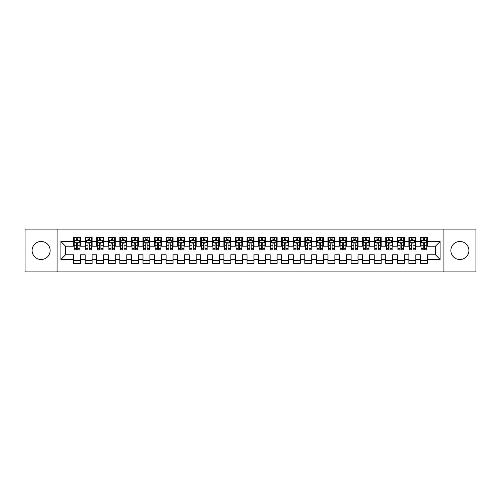 <?xml version="1.0" encoding="UTF-8"?>
<svg xmlns="http://www.w3.org/2000/svg" width="501" height="501" viewBox="0 0 501 501"><rect width="100%" height="100%" fill="white"/><g stroke="black" fill="none" stroke-linecap="round" stroke-linejoin="round"><path stroke-width="0.75" d="M459.88 241.482A9.018 9.018 0 0 0 450.862 250.5A9.018 9.018 0 0 0 459.88 259.518A9.018 9.018 0 0 0 468.898 250.5A9.018 9.018 0 0 0 459.88 241.482M41.12 241.482A9.018 9.018 0 0 0 32.102 250.5A9.018 9.018 0 0 0 41.12 259.518A9.018 9.018 0 0 0 50.138 250.5A9.018 9.018 0 0 0 41.12 241.482M443.924 271.886L475.95 271.886L475.95 229.114L443.924 229.114L443.924 271.886L57.076 271.886L57.076 229.114L25.05 229.114L25.05 271.886L57.076 271.886M443.924 229.114L57.076 229.114M60.89 259.405L60.89 241.595L73.609 241.595L73.609 246.223L65.518 246.223L65.518 254.777L60.89 259.405L73.609 259.405L73.609 263.507L80.548 263.507L80.548 259.405L85.17 259.405L85.17 263.507L92.109 263.507L92.109 259.405L96.731 259.405L96.731 263.507L103.669 263.507L103.669 259.405L108.291 259.405L108.291 263.507L115.23 263.507L115.23 259.405L119.852 259.405L119.852 263.507L126.791 263.507L126.791 259.405L131.419 259.405L131.419 263.507L138.351 263.507L138.351 259.405L142.979 259.405L142.979 263.507L149.912 263.507L149.912 259.405L154.54 259.405L154.54 263.507L161.479 263.507L161.479 259.405L166.1 259.405L166.1 263.507L173.039 263.507L173.039 259.405L177.661 259.405L177.661 263.507L184.6 263.507L184.6 259.405L189.221 259.405L189.221 263.507L196.16 263.507L196.16 259.405L200.788 259.405L200.788 263.507L207.721 263.507L207.721 259.405L212.349 259.405L212.349 263.507L219.281 263.507L219.281 259.405L223.909 259.405L223.909 263.507L230.848 263.507L230.848 259.405L235.47 259.405L235.47 263.507L242.409 263.507L242.409 259.405L247.031 259.405L247.031 263.507L253.969 263.507L253.969 259.405L258.591 259.405L258.591 263.507L265.53 263.507L265.53 259.405L270.152 259.405L270.152 263.507L277.091 263.507L277.091 259.405L281.719 259.405L281.719 263.507L288.651 263.507L288.651 259.405L293.279 259.405L293.279 263.507L300.212 263.507L300.212 259.405L304.84 259.405L304.84 263.507L311.779 263.507L311.779 259.405L316.4 259.405L316.4 263.507L323.339 263.507L323.339 259.405L327.961 259.405L327.961 263.507L334.9 263.507L334.9 259.405L339.521 259.405L339.521 263.507L346.46 263.507L346.46 259.405L351.088 259.405L351.088 263.507L358.021 263.507L358.021 259.405L362.649 259.405L362.649 263.507L369.581 263.507L369.581 259.405L374.209 259.405L374.209 263.507L381.148 263.507L381.148 259.405L385.77 259.405L385.77 263.507L392.709 263.507L392.709 259.405L397.331 259.405L397.331 263.507L404.269 263.507L404.269 259.405L408.891 259.405L408.891 263.507L415.83 263.507L415.83 259.405L420.452 259.405L420.452 263.507L427.391 263.507L427.391 254.777L435.482 254.777L435.482 246.223L427.391 246.223L427.391 241.595L440.11 241.595L440.11 259.405L427.391 259.405M427.391 241.595L427.391 237.493L420.452 237.493L420.452 241.595L415.83 241.595L415.83 237.493L408.891 237.493L408.891 241.595L404.269 241.595L404.269 237.493L397.331 237.493L397.331 241.595L392.709 241.595L392.709 237.493L385.77 237.493L385.77 241.595L381.148 241.595L381.148 237.493L374.209 237.493L374.209 241.595L369.581 241.595L369.581 237.493L362.649 237.493L362.649 241.595L358.021 241.595L358.021 237.493L351.088 237.493L351.088 241.595L346.46 241.595L346.46 237.493L339.521 237.493L339.521 241.595L334.9 241.595L334.9 237.493L327.961 237.493L327.961 241.595L323.339 241.595L323.339 237.493L316.4 237.493L316.4 241.595L311.779 241.595L311.779 237.493L304.84 237.493L304.84 241.595L300.212 241.595L300.212 237.493L293.279 237.493L293.279 241.595L288.651 241.595L288.651 237.493L281.719 237.493L281.719 241.595L277.091 241.595L277.091 237.493L270.152 237.493L270.152 241.595L265.53 241.595L265.53 237.493L258.591 237.493L258.591 241.595L253.969 241.595L253.969 237.493L247.031 237.493L247.031 241.595L242.409 241.595L242.409 237.493L235.47 237.493L235.47 241.595L230.848 241.595L230.848 237.493L223.909 237.493L223.909 241.595L219.281 241.595L219.281 237.493L212.349 237.493L212.349 241.595L207.721 241.595L207.721 237.493L200.788 237.493L200.788 241.595L196.16 241.595L196.16 237.493L189.221 237.493L189.221 241.595L184.6 241.595L184.6 237.493L177.661 237.493L177.661 241.595L173.039 241.595L173.039 237.493L166.1 237.493L166.1 241.595L161.479 241.595L161.479 237.493L154.54 237.493L154.54 241.595L149.912 241.595L149.912 237.493L142.979 237.493L142.979 241.595L138.351 241.595L138.351 237.493L131.419 237.493L131.419 241.595L126.791 241.595L126.791 237.493L119.852 237.493L119.852 241.595L115.23 241.595L115.23 237.493L108.291 237.493L108.291 241.595L103.669 241.595L103.669 237.493L96.731 237.493L96.731 241.595L92.109 241.595L92.109 237.493L85.17 237.493L85.17 241.595L80.548 241.595L80.548 237.493L73.609 237.493L73.609 241.595M415.83 259.405L415.83 254.777L420.452 254.777L420.452 259.405M440.11 241.595L435.482 246.223M404.269 259.405L404.269 254.777L408.891 254.777L408.891 259.405M420.452 241.595L420.452 246.223L415.83 246.223L415.83 241.595M392.709 259.405L392.709 254.777L397.331 254.777L397.331 259.405M408.891 241.595L408.891 246.223L404.269 246.223L404.269 241.595M381.148 259.405L381.148 254.777L385.77 254.777L385.77 259.405M397.331 241.595L397.331 246.223L392.709 246.223L392.709 241.595M369.581 259.405L369.581 254.777L374.209 254.777L374.209 259.405M385.77 241.595L385.77 246.223L381.148 246.223L381.148 241.595M358.021 259.405L358.021 254.777L362.649 254.777L362.649 259.405M374.209 241.595L374.209 246.223L369.581 246.223L369.581 241.595M346.46 259.405L346.46 254.777L351.088 254.777L351.088 259.405M362.649 241.595L362.649 246.223L358.021 246.223L358.021 241.595M334.9 259.405L334.9 254.777L339.521 254.777L339.521 259.405M351.088 241.595L351.088 246.223L346.46 246.223L346.46 241.595M323.339 259.405L323.339 254.777L327.961 254.777L327.961 259.405M339.521 241.595L339.521 246.223L334.9 246.223L334.9 241.595M311.779 259.405L311.779 254.777L316.4 254.777L316.4 259.405M327.961 241.595L327.961 246.223L323.339 246.223L323.339 241.595M300.212 259.405L300.212 254.777L304.84 254.777L304.84 259.405M316.4 241.595L316.4 246.223L311.779 246.223L311.779 241.595M288.651 259.405L288.651 254.777L293.279 254.777L293.279 259.405M304.84 241.595L304.84 246.223L300.212 246.223L300.212 241.595M277.091 259.405L277.091 254.777L281.719 254.777L281.719 259.405M293.279 241.595L293.279 246.223L288.651 246.223L288.651 241.595M265.53 259.405L265.53 254.777L270.152 254.777L270.152 259.405M281.719 241.595L281.719 246.223L277.091 246.223L277.091 241.595M253.969 259.405L253.969 254.777L258.591 254.777L258.591 259.405M270.152 241.595L270.152 246.223L265.53 246.223L265.53 241.595M242.409 259.405L242.409 254.777L247.031 254.777L247.031 259.405M258.591 241.595L258.591 246.223L253.969 246.223L253.969 241.595M230.848 259.405L230.848 254.777L235.47 254.777L235.47 259.405M247.031 241.595L247.031 246.223L242.409 246.223L242.409 241.595M219.281 259.405L219.281 254.777L223.909 254.777L223.909 259.405M235.47 241.595L235.47 246.223L230.848 246.223L230.848 241.595M207.721 259.405L207.721 254.777L212.349 254.777L212.349 259.405M223.909 241.595L223.909 246.223L219.281 246.223L219.281 241.595M196.16 259.405L196.16 254.777L200.788 254.777L200.788 259.405M212.349 241.595L212.349 246.223L207.721 246.223L207.721 241.595M184.6 259.405L184.6 254.777L189.221 254.777L189.221 259.405M200.788 241.595L200.788 246.223L196.16 246.223L196.16 241.595M173.039 259.405L173.039 254.777L177.661 254.777L177.661 259.405M189.221 241.595L189.221 246.223L184.6 246.223L184.6 241.595M161.479 259.405L161.479 254.777L166.1 254.777L166.1 259.405M177.661 241.595L177.661 246.223L173.039 246.223L173.039 241.595M149.912 259.405L149.912 254.777L154.54 254.777L154.54 259.405M166.1 241.595L166.1 246.223L161.479 246.223L161.479 241.595M138.351 259.405L138.351 254.777L142.979 254.777L142.979 259.405M154.54 241.595L154.54 246.223L149.912 246.223L149.912 241.595M126.791 259.405L126.791 254.777L131.419 254.777L131.419 259.405M142.979 241.595L142.979 246.223L138.351 246.223L138.351 241.595M115.23 259.405L115.23 254.777L119.852 254.777L119.852 259.405M131.419 241.595L131.419 246.223L126.791 246.223L126.791 241.595M103.669 259.405L103.669 254.777L108.291 254.777L108.291 259.405M119.852 241.595L119.852 246.223L115.23 246.223L115.23 241.595M92.109 259.405L92.109 254.777L96.731 254.777L96.731 259.405M108.291 241.595L108.291 246.223L103.669 246.223L103.669 241.595M80.548 259.405L80.548 254.777L85.17 254.777L85.17 259.405M96.731 241.595L96.731 246.223L92.109 246.223L92.109 241.595M65.518 254.777L73.609 254.777L73.609 259.405M85.17 241.595L85.17 246.223L80.548 246.223L80.548 241.595M420.452 240.386L421.034 240.386M426.814 240.386L427.391 240.386M408.891 240.386L409.474 240.386M415.254 240.386L415.83 240.386M397.331 240.386L397.907 240.386M403.693 240.386L404.269 240.386M385.77 240.386L386.346 240.386M392.126 240.386L392.709 240.386M374.209 240.386L374.786 240.386M380.566 240.386L381.148 240.386M362.649 240.386L363.225 240.386M369.005 240.386L369.581 240.386M351.088 240.386L351.664 240.386M357.445 240.386L358.021 240.386M339.521 240.386L340.104 240.386M345.884 240.386L346.46 240.386M327.961 240.386L328.543 240.386M334.324 240.386L334.9 240.386M316.4 240.386L316.976 240.386M322.757 240.386L323.339 240.386M304.84 240.386L305.416 240.386M311.196 240.386L311.779 240.386M293.279 240.386L293.855 240.386M299.636 240.386L300.212 240.386M281.719 240.386L282.295 240.386M288.075 240.386L288.651 240.386M270.152 240.386L270.734 240.386M276.514 240.386L277.091 240.386M258.591 240.386L259.174 240.386M264.954 240.386L265.53 240.386M247.031 240.386L247.607 240.386M253.393 240.386L253.969 240.386M235.47 240.386L236.046 240.386M241.826 240.386L242.409 240.386M223.909 240.386L224.486 240.386M230.266 240.386L230.848 240.386M212.349 240.386L212.925 240.386M218.705 240.386L219.281 240.386M200.788 240.386L201.364 240.386M207.145 240.386L207.721 240.386M189.221 240.386L189.804 240.386M195.584 240.386L196.16 240.386M177.661 240.386L178.243 240.386M184.024 240.386L184.6 240.386M166.1 240.386L166.676 240.386M172.457 240.386L173.039 240.386M154.54 240.386L155.116 240.386M160.896 240.386L161.479 240.386M142.979 240.386L143.555 240.386M149.336 240.386L149.912 240.386M131.419 240.386L131.995 240.386M137.775 240.386L138.351 240.386M119.852 240.386L120.434 240.386M126.214 240.386L126.791 240.386M108.291 240.386L108.874 240.386M114.654 240.386L115.23 240.386M96.731 240.386L97.307 240.386M103.093 240.386L103.669 240.386M85.17 240.386L85.746 240.386M91.526 240.386L92.109 240.386M73.609 240.386L74.186 240.386M79.966 240.386L80.548 240.386M73.609 260.614L80.548 260.614M85.17 260.614L92.109 260.614M96.731 260.614L103.669 260.614M108.291 260.614L115.23 260.614M119.852 260.614L126.791 260.614M131.419 260.614L138.351 260.614M142.979 260.614L149.912 260.614M154.54 260.614L161.479 260.614M166.1 260.614L173.039 260.614M177.661 260.614L184.6 260.614M189.221 260.614L196.16 260.614M200.788 260.614L207.721 260.614M212.349 260.614L219.281 260.614M223.909 260.614L230.848 260.614M235.47 260.614L242.409 260.614M247.031 260.614L253.969 260.614M258.591 260.614L265.53 260.614M270.152 260.614L277.091 260.614M281.719 260.614L288.651 260.614M293.279 260.614L300.212 260.614M304.84 260.614L311.779 260.614M316.4 260.614L323.339 260.614M327.961 260.614L334.9 260.614M339.521 260.614L346.46 260.614M351.088 260.614L358.021 260.614M362.649 260.614L369.581 260.614M374.209 260.614L381.148 260.614M385.77 260.614L392.709 260.614M397.331 260.614L404.269 260.614M408.891 260.614L415.83 260.614M420.452 260.614L427.391 260.614M60.89 241.595L65.518 246.223M435.482 254.777L440.11 259.405M77.768 238.996L76.384 238.996M79.966 248.358L77.768 248.358L77.768 249.805L79.966 249.805L79.966 242.753L78.814 240.442L75.344 240.442L74.186 242.753L74.186 249.805L76.384 249.805L76.384 248.358L74.186 248.358M74.186 242.753L74.186 237.493M79.966 242.753L79.966 237.493M76.384 240.442L76.384 237.493M77.768 237.493L77.768 240.442M77.768 248.358L77.768 243.624C77.311 242.728 76.847 242.728 76.384 243.624L76.384 248.358M77.768 240.386L76.384 240.386M89.335 238.996L87.944 238.996M91.526 248.358L89.335 248.358L89.335 249.805L91.526 249.805L91.526 242.753L90.374 240.442L86.905 240.442L85.746 242.753L85.746 249.805L87.944 249.805L87.944 248.358L85.746 248.358M85.746 242.753L85.746 237.493M91.526 242.753L91.526 237.493M87.944 240.442L87.944 237.493M89.335 237.493L89.335 240.442M89.335 248.358L89.335 243.624C88.871 242.728 88.408 242.728 87.944 243.624L87.944 248.358M89.335 240.386L87.944 240.386M100.895 238.996L99.505 238.996M103.093 248.358L100.895 248.358L100.895 249.805L103.093 249.805L103.093 242.753L101.935 240.442L98.465 240.442L97.307 242.753L97.307 249.805L99.505 249.805L99.505 248.358L97.307 248.358M97.307 242.753L97.307 237.493M103.093 242.753L103.093 237.493M99.505 240.442L99.505 237.493M100.895 237.493L100.895 240.442M100.895 248.358L100.895 243.624C100.432 242.728 99.968 242.728 99.505 243.624L99.505 248.358M100.895 240.386L99.505 240.386M112.456 238.996L111.065 238.996M114.654 248.358L112.456 248.358L112.456 249.805L114.654 249.805L114.654 242.753L113.495 240.442L110.026 240.442L108.874 242.753L108.874 249.805L111.065 249.805L111.065 248.358L108.874 248.358M108.874 242.753L108.874 237.493M114.654 242.753L114.654 237.493M111.065 240.442L111.065 237.493M112.456 237.493L112.456 240.442M112.456 248.358L112.456 243.624C111.992 242.728 111.529 242.728 111.065 243.624L111.065 248.358M112.456 240.386L111.065 240.386M124.016 238.996L122.632 238.996M126.214 248.358L124.016 248.358L124.016 249.805L126.214 249.805L126.214 242.753L125.056 240.442L121.586 240.442L120.434 242.753L120.434 249.805L122.632 249.805L122.632 248.358L120.434 248.358M120.434 242.753L120.434 237.493M126.214 242.753L126.214 237.493M122.632 240.442L122.632 237.493M124.016 237.493L124.016 240.442M124.016 248.358L124.016 243.624C123.553 242.728 123.089 242.728 122.632 243.624L122.632 248.358M124.016 240.386L122.632 240.386M135.577 238.996L134.193 238.996M137.775 248.358L135.577 248.358L135.577 249.805L137.775 249.805L137.775 242.753L136.616 240.442L133.153 240.442L131.995 242.753L131.995 249.805L134.193 249.805L134.193 248.358L131.995 248.358M131.995 242.753L131.995 237.493M137.775 242.753L137.775 237.493M134.193 240.442L134.193 237.493M135.577 237.493L135.577 240.442M135.577 248.358L135.577 243.624C135.113 242.728 134.656 242.728 134.193 243.624L134.193 248.358M135.577 240.386L134.193 240.386M147.137 238.996L145.753 238.996M149.336 248.358L147.137 248.358L147.137 249.805L149.336 249.805L149.336 242.753L148.183 240.442L144.714 240.442L143.555 242.753L143.555 249.805L145.753 249.805L145.753 248.358L143.555 248.358M143.555 242.753L143.555 237.493M149.336 242.753L149.336 237.493M145.753 240.442L145.753 237.493M147.137 237.493L147.137 240.442M147.137 248.358L147.137 243.624C146.68 242.728 146.217 242.728 145.753 243.624L145.753 248.358M147.137 240.386L145.753 240.386M158.704 238.996L157.314 238.996M160.896 248.358L158.704 248.358L158.704 249.805L160.896 249.805L160.896 242.753L159.744 240.442L156.274 240.442L155.116 242.753L155.116 249.805L157.314 249.805L157.314 248.358L155.116 248.358M155.116 242.753L155.116 237.493M160.896 242.753L160.896 237.493M157.314 240.442L157.314 237.493M158.704 237.493L158.704 240.442M158.704 248.358L158.704 243.624C158.241 242.728 157.777 242.728 157.314 243.624L157.314 248.358M158.704 240.386L157.314 240.386M170.265 238.996L168.875 238.996M172.457 248.358L170.265 248.358L170.265 249.805L172.457 249.805L172.457 242.753L171.304 240.442L167.835 240.442L166.676 242.753L166.676 249.805L168.875 249.805L168.875 248.358L166.676 248.358M166.676 242.753L166.676 237.493M172.457 242.753L172.457 237.493M168.875 240.442L168.875 237.493M170.265 237.493L170.265 240.442M170.265 248.358L170.265 243.624C169.801 242.728 169.338 242.728 168.875 243.624L168.875 248.358M170.265 240.386L168.875 240.386M181.825 238.996L180.435 238.996M184.024 248.358L181.825 248.358L181.825 249.805L184.024 249.805L184.024 242.753L182.865 240.442L179.396 240.442L178.243 242.753L178.243 249.805L180.435 249.805L180.435 248.358L178.243 248.358M178.243 242.753L178.243 237.493M184.024 242.753L184.024 237.493M180.435 240.442L180.435 237.493M181.825 237.493L181.825 240.442M181.825 248.358L181.825 243.624C181.362 242.728 180.899 242.728 180.435 243.624L180.435 248.358M181.825 240.386L180.435 240.386M193.386 238.996L191.996 238.996M195.584 248.358L193.386 248.358L193.386 249.805L195.584 249.805L195.584 242.753L194.426 240.442L190.956 240.442L189.804 242.753L189.804 249.805L191.996 249.805L191.996 248.358L189.804 248.358M189.804 242.753L189.804 237.493M195.584 242.753L195.584 237.493M191.996 240.442L191.996 237.493M193.386 237.493L193.386 240.442M193.386 248.358L193.386 243.624C192.923 242.728 192.459 242.728 191.996 243.624L191.996 248.358M193.386 240.386L191.996 240.386M204.947 238.996L203.563 238.996M207.145 248.358L204.947 248.358L204.947 249.805L207.145 249.805L207.145 242.753L205.986 240.442L202.517 240.442L201.364 242.753L201.364 249.805L203.563 249.805L203.563 248.358L201.364 248.358M201.364 242.753L201.364 237.493M207.145 242.753L207.145 237.493M203.563 240.442L203.563 237.493M204.947 237.493L204.947 240.442M204.947 248.358L204.947 243.624C204.483 242.728 204.026 242.728 203.563 243.624L203.563 248.358M204.947 240.386L203.563 240.386M216.507 238.996L215.123 238.996M218.705 248.358L216.507 248.358L216.507 249.805L218.705 249.805L218.705 242.753L217.547 240.442L214.084 240.442L212.925 242.753L212.925 249.805L215.123 249.805L215.123 248.358L212.925 248.358M212.925 242.753L212.925 237.493M218.705 242.753L218.705 237.493M215.123 240.442L215.123 237.493M216.507 237.493L216.507 240.442M216.507 248.358L216.507 243.624C216.05 242.728 215.587 242.728 215.123 243.624L215.123 248.358M216.507 240.386L215.123 240.386M228.068 238.996L226.684 238.996M230.266 248.358L228.068 248.358L228.068 249.805L230.266 249.805L230.266 242.753L229.114 240.442L225.644 240.442L224.486 242.753L224.486 249.805L226.684 249.805L226.684 248.358L224.486 248.358M224.486 242.753L224.486 237.493M230.266 242.753L230.266 237.493M226.684 240.442L226.684 237.493M228.068 237.493L228.068 240.442M228.068 248.358L228.068 243.624C227.611 242.728 227.147 242.728 226.684 243.624L226.684 248.358M228.068 240.386L226.684 240.386M239.635 238.996L238.244 238.996M241.826 248.358L239.635 248.358L239.635 249.805L241.826 249.805L241.826 242.753L240.674 240.442L237.205 240.442L236.046 242.753L236.046 249.805L238.244 249.805L238.244 248.358L236.046 248.358M236.046 242.753L236.046 237.493M241.826 242.753L241.826 237.493M238.244 240.442L238.244 237.493M239.635 237.493L239.635 240.442M239.635 248.358L239.635 243.624C239.171 242.728 238.708 242.728 238.244 243.624L238.244 248.358M239.635 240.386L238.244 240.386M251.195 238.996L249.805 238.996M253.393 248.358L251.195 248.358L251.195 249.805L253.393 249.805L253.393 242.753L252.235 240.442L248.765 240.442L247.607 242.753L247.607 249.805L249.805 249.805L249.805 248.358L247.607 248.358M247.607 242.753L247.607 237.493M253.393 242.753L253.393 237.493M249.805 240.442L249.805 237.493M251.195 237.493L251.195 240.442M251.195 248.358L251.195 243.624C250.732 242.728 250.268 242.728 249.805 243.624L249.805 248.358M251.195 240.386L249.805 240.386M262.756 238.996L261.365 238.996M264.954 248.358L262.756 248.358L262.756 249.805L264.954 249.805L264.954 242.753L263.795 240.442L260.326 240.442L259.174 242.753L259.174 249.805L261.365 249.805L261.365 248.358L259.174 248.358M259.174 242.753L259.174 237.493M264.954 242.753L264.954 237.493M261.365 240.442L261.365 237.493M262.756 237.493L262.756 240.442M262.756 248.358L262.756 243.624C262.292 242.728 261.829 242.728 261.365 243.624L261.365 248.358M262.756 240.386L261.365 240.386M274.316 238.996L272.932 238.996M276.514 248.358L274.316 248.358L274.316 249.805L276.514 249.805L276.514 242.753L275.356 240.442L271.886 240.442L270.734 242.753L270.734 249.805L272.932 249.805L272.932 248.358L270.734 248.358M270.734 242.753L270.734 237.493M276.514 242.753L276.514 237.493M272.932 240.442L272.932 237.493M274.316 237.493L274.316 240.442M274.316 248.358L274.316 243.624C273.853 242.728 273.389 242.728 272.932 243.624L272.932 248.358M274.316 240.386L272.932 240.386M285.877 238.996L284.493 238.996M288.075 248.358L285.877 248.358L285.877 249.805L288.075 249.805L288.075 242.753L286.916 240.442L283.453 240.442L282.295 242.753L282.295 249.805L284.493 249.805L284.493 248.358L282.295 248.358M282.295 242.753L282.295 237.493M288.075 242.753L288.075 237.493M284.493 240.442L284.493 237.493M285.877 237.493L285.877 240.442M285.877 248.358L285.877 243.624C285.413 242.728 284.956 242.728 284.493 243.624L284.493 248.358M285.877 240.386L284.493 240.386M297.437 238.996L296.053 238.996M299.636 248.358L297.437 248.358L297.437 249.805L299.636 249.805L299.636 242.753L298.483 240.442L295.014 240.442L293.855 242.753L293.855 249.805L296.053 249.805L296.053 248.358L293.855 248.358M293.855 242.753L293.855 237.493M299.636 242.753L299.636 237.493M296.053 240.442L296.053 237.493M297.437 237.493L297.437 240.442M297.437 248.358L297.437 243.624C296.98 242.728 296.517 242.728 296.053 243.624L296.053 248.358M297.437 240.386L296.053 240.386M309.004 238.996L307.614 238.996M311.196 248.358L309.004 248.358L309.004 249.805L311.196 249.805L311.196 242.753L310.044 240.442L306.574 240.442L305.416 242.753L305.416 249.805L307.614 249.805L307.614 248.358L305.416 248.358M305.416 242.753L305.416 237.493M311.196 242.753L311.196 237.493M307.614 240.442L307.614 237.493M309.004 237.493L309.004 240.442M309.004 248.358L309.004 243.624C308.541 242.728 308.077 242.728 307.614 243.624L307.614 248.358M309.004 240.386L307.614 240.386M320.565 238.996L319.175 238.996M322.757 248.358L320.565 248.358L320.565 249.805L322.757 249.805L322.757 242.753L321.604 240.442L318.135 240.442L316.976 242.753L316.976 249.805L319.175 249.805L319.175 248.358L316.976 248.358M316.976 242.753L316.976 237.493M322.757 242.753L322.757 237.493M319.175 240.442L319.175 237.493M320.565 237.493L320.565 240.442M320.565 248.358L320.565 243.624C320.101 242.728 319.638 242.728 319.175 243.624L319.175 248.358M320.565 240.386L319.175 240.386M332.125 238.996L330.735 238.996M334.324 248.358L332.125 248.358L332.125 249.805L334.324 249.805L334.324 242.753L333.165 240.442L329.696 240.442L328.543 242.753L328.543 249.805L330.735 249.805L330.735 248.358L328.543 248.358M328.543 242.753L328.543 237.493M334.324 242.753L334.324 237.493M330.735 240.442L330.735 237.493M332.125 237.493L332.125 240.442M332.125 248.358L332.125 243.624C331.662 242.728 331.199 242.728 330.735 243.624L330.735 248.358M332.125 240.386L330.735 240.386M343.686 238.996L342.296 238.996M345.884 248.358L343.686 248.358L343.686 249.805L345.884 249.805L345.884 242.753L344.726 240.442L341.256 240.442L340.104 242.753L340.104 249.805L342.296 249.805L342.296 248.358L340.104 248.358M340.104 242.753L340.104 237.493M345.884 242.753L345.884 237.493M342.296 240.442L342.296 237.493M343.686 237.493L343.686 240.442M343.686 248.358L343.686 243.624C343.223 242.728 342.759 242.728 342.296 243.624L342.296 248.358M343.686 240.386L342.296 240.386M355.247 238.996L353.863 238.996M357.445 248.358L355.247 248.358L355.247 249.805L357.445 249.805L357.445 242.753L356.286 240.442L352.817 240.442L351.664 242.753L351.664 249.805L353.863 249.805L353.863 248.358L351.664 248.358M351.664 242.753L351.664 237.493M357.445 242.753L357.445 237.493M353.863 240.442L353.863 237.493M355.247 237.493L355.247 240.442M355.247 248.358L355.247 243.624C354.783 242.728 354.326 242.728 353.863 243.624L353.863 248.358M355.247 240.386L353.863 240.386M366.807 238.996L365.423 238.996M369.005 248.358L366.807 248.358L366.807 249.805L369.005 249.805L369.005 242.753L367.847 240.442L364.384 240.442L363.225 242.753L363.225 249.805L365.423 249.805L365.423 248.358L363.225 248.358M363.225 242.753L363.225 237.493M369.005 242.753L369.005 237.493M365.423 240.442L365.423 237.493M366.807 237.493L366.807 240.442M366.807 248.358L366.807 243.624C366.35 242.728 365.887 242.728 365.423 243.624L365.423 248.358M366.807 240.386L365.423 240.386M378.368 238.996L376.984 238.996M380.566 248.358L378.368 248.358L378.368 249.805L380.566 249.805L380.566 242.753L379.414 240.442L375.944 240.442L374.786 242.753L374.786 249.805L376.984 249.805L376.984 248.358L374.786 248.358M374.786 242.753L374.786 237.493M380.566 242.753L380.566 237.493M376.984 240.442L376.984 237.493M378.368 237.493L378.368 240.442M378.368 248.358L378.368 243.624C377.911 242.728 377.447 242.728 376.984 243.624L376.984 248.358M378.368 240.386L376.984 240.386M389.935 238.996L388.544 238.996M392.126 248.358L389.935 248.358L389.935 249.805L392.126 249.805L392.126 242.753L390.974 240.442L387.505 240.442L386.346 242.753L386.346 249.805L388.544 249.805L388.544 248.358L386.346 248.358M386.346 242.753L386.346 237.493M392.126 242.753L392.126 237.493M388.544 240.442L388.544 237.493M389.935 237.493L389.935 240.442M389.935 248.358L389.935 243.624C389.471 242.728 389.008 242.728 388.544 243.624L388.544 248.358M389.935 240.386L388.544 240.386M401.495 238.996L400.105 238.996M403.693 248.358L401.495 248.358L401.495 249.805L403.693 249.805L403.693 242.753L402.535 240.442L399.065 240.442L397.907 242.753L397.907 249.805L400.105 249.805L400.105 248.358L397.907 248.358M397.907 242.753L397.907 237.493M403.693 242.753L403.693 237.493M400.105 240.442L400.105 237.493M401.495 237.493L401.495 240.442M401.495 248.358L401.495 243.624C401.032 242.728 400.568 242.728 400.105 243.624L400.105 248.358M401.495 240.386L400.105 240.386M413.056 238.996L411.665 238.996M415.254 248.358L413.056 248.358L413.056 249.805L415.254 249.805L415.254 242.753L414.095 240.442L410.626 240.442L409.474 242.753L409.474 249.805L411.665 249.805L411.665 248.358L409.474 248.358M409.474 242.753L409.474 237.493M415.254 242.753L415.254 237.493M411.665 240.442L411.665 237.493M413.056 237.493L413.056 240.442M413.056 248.358L413.056 243.624C412.592 242.728 412.129 242.728 411.665 243.624L411.665 248.358M413.056 240.386L411.665 240.386M424.616 238.996L423.232 238.996M426.814 248.358L424.616 248.358L424.616 249.805L426.814 249.805L426.814 242.753L425.656 240.442L422.186 240.442L421.034 242.753L421.034 249.805L423.232 249.805L423.232 248.358L421.034 248.358M421.034 242.753L421.034 237.493M426.814 242.753L426.814 237.493M423.232 240.442L423.232 237.493M424.616 237.493L424.616 240.442M424.616 248.358L424.616 243.624C424.153 242.728 423.689 242.728 423.232 243.624L423.232 248.358M424.616 240.386L423.232 240.386M79.941 242.697L74.217 242.697M74.186 240.58L75.275 240.58M78.882 240.58L79.966 240.58M76.384 245.258L74.186 245.258M79.966 245.258L77.768 245.258M77.768 239.735L76.384 239.735M91.501 242.697L85.777 242.697M85.746 240.58L86.836 240.58M90.443 240.58L91.526 240.58M87.944 245.258L85.746 245.258M91.526 245.258L89.335 245.258M89.335 239.735L87.944 239.735M103.062 242.697L97.338 242.697M97.307 240.58L98.396 240.58M102.004 240.58L103.093 240.58M99.505 245.258L97.307 245.258M103.093 245.258L100.895 245.258M100.895 239.735L99.505 239.735M114.623 242.697L108.899 242.697M108.874 240.58L109.957 240.58M113.564 240.58L114.654 240.58M111.065 245.258L108.874 245.258M114.654 245.258L112.456 245.258M112.456 239.735L111.065 239.735M126.183 242.697L120.459 242.697M120.434 240.58L121.518 240.58M125.125 240.58L126.214 240.58M122.632 245.258L120.434 245.258M126.214 245.258L124.016 245.258M124.016 239.735L122.632 239.735M137.744 242.697L132.026 242.697M131.995 240.58L133.078 240.58M136.685 240.58L137.775 240.58M134.193 245.258L131.995 245.258M137.775 245.258L135.577 245.258M135.577 239.735L134.193 239.735M149.311 242.697L143.587 242.697M143.555 240.58L144.645 240.58M148.252 240.58L149.336 240.58M145.753 245.258L143.555 245.258M149.336 245.258L147.137 245.258M147.137 239.735L145.753 239.735M160.871 242.697L155.147 242.697M155.116 240.58L156.206 240.58M159.813 240.58L160.896 240.58M157.314 245.258L155.116 245.258M160.896 245.258L158.704 245.258M158.704 239.735L157.314 239.735M172.432 242.697L166.708 242.697M166.676 240.58L167.766 240.58M171.373 240.58L172.457 240.58M168.875 245.258L166.676 245.258M172.457 245.258L170.265 245.258M170.265 239.735L168.875 239.735M183.992 242.697L178.268 242.697M178.243 240.58L179.327 240.58M182.934 240.58L184.024 240.58M180.435 245.258L178.243 245.258M184.024 245.258L181.825 245.258M181.825 239.735L180.435 239.735M195.553 242.697L189.829 242.697M189.804 240.58L190.887 240.58M194.494 240.58L195.584 240.58M191.996 245.258L189.804 245.258M195.584 245.258L193.386 245.258M193.386 239.735L191.996 239.735M207.113 242.697L201.389 242.697M201.364 240.58L202.448 240.58M206.055 240.58L207.145 240.58M203.563 245.258L201.364 245.258M207.145 245.258L204.947 245.258M204.947 239.735L203.563 239.735M218.674 242.697L212.956 242.697M212.925 240.58L214.015 240.58M217.622 240.58L218.705 240.58M215.123 245.258L212.925 245.258M218.705 245.258L216.507 245.258M216.507 239.735L215.123 239.735M230.241 242.697L224.517 242.697M224.486 240.58L225.575 240.58M229.182 240.58L230.266 240.58M226.684 245.258L224.486 245.258M230.266 245.258L228.068 245.258M228.068 239.735L226.684 239.735M241.801 242.697L236.077 242.697M236.046 240.58L237.136 240.58M240.743 240.58L241.826 240.58M238.244 245.258L236.046 245.258M241.826 245.258L239.635 245.258M239.635 239.735L238.244 239.735M253.362 242.697L247.638 242.697M247.607 240.58L248.696 240.58M252.304 240.58L253.393 240.58M249.805 245.258L247.607 245.258M253.393 245.258L251.195 245.258M251.195 239.735L249.805 239.735M264.923 242.697L259.199 242.697M259.174 240.58L260.257 240.58M263.864 240.58L264.954 240.58M261.365 245.258L259.174 245.258M264.954 245.258L262.756 245.258M262.756 239.735L261.365 239.735M276.483 242.697L270.759 242.697M270.734 240.58L271.818 240.58M275.425 240.58L276.514 240.58M272.932 245.258L270.734 245.258M276.514 245.258L274.316 245.258M274.316 239.735L272.932 239.735M288.044 242.697L282.326 242.697M282.295 240.58L283.378 240.58M286.985 240.58L288.075 240.58M284.493 245.258L282.295 245.258M288.075 245.258L285.877 245.258M285.877 239.735L284.493 239.735M299.611 242.697L293.887 242.697M293.855 240.58L294.945 240.58M298.552 240.58L299.636 240.58M296.053 245.258L293.855 245.258M299.636 245.258L297.437 245.258M297.437 239.735L296.053 239.735M311.171 242.697L305.447 242.697M305.416 240.58L306.506 240.58M310.113 240.58L311.196 240.58M307.614 245.258L305.416 245.258M311.196 245.258L309.004 245.258M309.004 239.735L307.614 239.735M322.732 242.697L317.008 242.697M316.976 240.58L318.066 240.58M321.673 240.58L322.757 240.58M319.175 245.258L316.976 245.258M322.757 245.258L320.565 245.258M320.565 239.735L319.175 239.735M334.292 242.697L328.568 242.697M328.543 240.58L329.627 240.58M333.234 240.58L334.324 240.58M330.735 245.258L328.543 245.258M334.324 245.258L332.125 245.258M332.125 239.735L330.735 239.735M345.853 242.697L340.129 242.697M340.104 240.58L341.187 240.58M344.794 240.58L345.884 240.58M342.296 245.258L340.104 245.258M345.884 245.258L343.686 245.258M343.686 239.735L342.296 239.735M357.413 242.697L351.689 242.697M351.664 240.58L352.748 240.58M356.355 240.58L357.445 240.58M353.863 245.258L351.664 245.258M357.445 245.258L355.247 245.258M355.247 239.735L353.863 239.735M368.974 242.697L363.256 242.697M363.225 240.58L364.315 240.58M367.922 240.58L369.005 240.58M365.423 245.258L363.225 245.258M369.005 245.258L366.807 245.258M366.807 239.735L365.423 239.735M380.541 242.697L374.817 242.697M374.786 240.58L375.875 240.58M379.482 240.58L380.566 240.58M376.984 245.258L374.786 245.258M380.566 245.258L378.368 245.258M378.368 239.735L376.984 239.735M392.101 242.697L386.377 242.697M386.346 240.58L387.436 240.58M391.043 240.58L392.126 240.58M388.544 245.258L386.346 245.258M392.126 245.258L389.935 245.258M389.935 239.735L388.544 239.735M403.662 242.697L397.938 242.697M397.907 240.58L398.996 240.58M402.604 240.58L403.693 240.58M400.105 245.258L397.907 245.258M403.693 245.258L401.495 245.258M401.495 239.735L400.105 239.735M415.223 242.697L409.499 242.697M409.474 240.58L410.557 240.58M414.164 240.58L415.254 240.58M411.665 245.258L409.474 245.258M415.254 245.258L413.056 245.258M413.056 239.735L411.665 239.735M426.783 242.697L421.059 242.697M421.034 240.58L422.118 240.58M425.725 240.58L426.814 240.58M423.232 245.258L421.034 245.258M426.814 245.258L424.616 245.258M424.616 239.735L423.232 239.735"/></g></svg>
